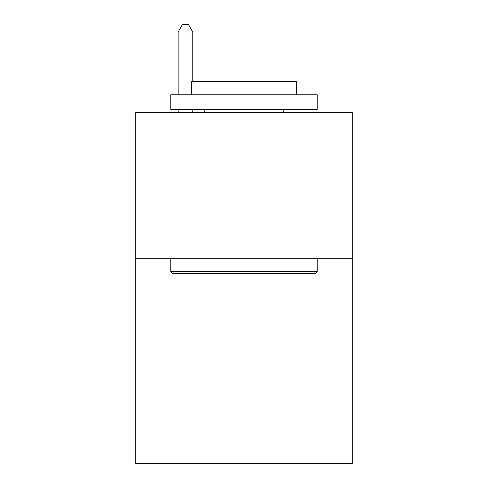 <?xml version="1.0" encoding="UTF-8"?>
<svg xmlns="http://www.w3.org/2000/svg" width="488" height="488" viewBox="0 0 488 488"><rect width="100%" height="100%" fill="white"/><g stroke="black" fill="none" stroke-linecap="round" stroke-linejoin="round"><path stroke-width="0.73" d="M352.305 258.695L352.305 463.6L135.694 463.6L135.694 112.332L352.305 112.332L352.305 258.695L135.694 258.695M172.575 273.329L170.818 271.572L317.182 271.572L315.425 273.329L172.575 273.329M317.182 94.77L317.182 109.403L170.818 109.403L170.818 94.77L317.182 94.77M191.308 94.77L191.308 81.307L296.692 81.307L296.692 94.77M317.182 258.695L317.182 271.572M170.818 258.695L170.818 271.572M283.809 109.403L283.809 112.332M204.191 109.403L204.191 112.332M192.772 81.307L192.772 32.013L178.138 32.013L178.138 94.77M178.138 109.403L178.138 112.332M192.772 109.403L192.772 112.332M178.138 32.013L182.53 24.4L188.38 24.4L192.772 32.013"/></g></svg>

